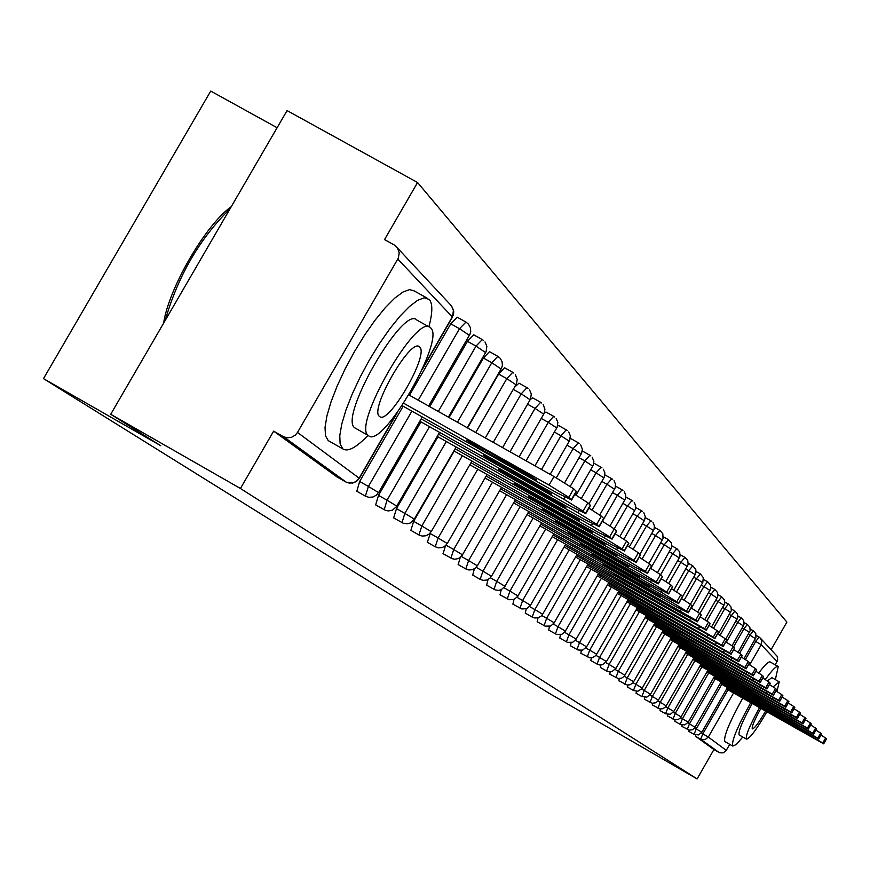 <?xml version="1.0" encoding="UTF-8"?>
<svg xmlns="http://www.w3.org/2000/svg" width="870" height="870" viewBox="0 0 870 870"><rect width="100%" height="100%" fill="white"/><g stroke="black" fill="none" stroke-linecap="round" stroke-linejoin="round"><path stroke-width="1.3" d="M277.106 127.738L210.725 91.078L43.5 378.624L548.633 692.998L697.098 778.922L240.435 488.483L110.718 414.283L287.067 110.588L417.567 182.515L384.529 239.587L394.121 244.905L397.481 247.961L399.232 252.887L398.308 258.118L297.496 432.444L359.136 478.152L395.98 414.392M771.114 649.662L786.882 622.115L417.567 182.515M337.027 476.956L273.637 431.128L240.435 488.483M336.918 476.89L345.825 481.958L283.196 436.555L273.637 431.128M283.196 436.555L286.893 437.784L291.374 437.382L295.321 435.12L297.496 432.444M761.043 638.852L777.16 656.295L777.704 660.036L775.246 664.821M729.723 744.35L725.961 750.864L723.133 752.876L719.697 752.778L713.911 749.559L697.098 778.922M43.5 378.624L160.809 445.744L110.718 414.283M713.911 749.559L695.467 736.227L695.641 735.009M688.801 731.398L688.953 730.093M681.917 726.417L682.08 725.047M674.826 721.284L675.011 719.849M667.54 716.01L667.736 714.487M665.735 706.734L667.845 707.941L665.55 713.737L659.993 710.562L660.243 708.963M652.293 704.983L652.522 703.264M644.322 699.219L644.572 697.392M636.1 693.27L636.383 691.335M633.11 682.711L635.872 684.288L633.469 690.486L627.574 687.115L627.922 685.071M618.864 680.808L619.201 678.6M609.816 674.272L610.196 671.912M600.485 667.507L600.898 664.984M590.828 660.526L591.295 657.829M580.845 653.305L581.356 650.401M570.502 645.834L571.079 642.702M559.801 638.091L560.454 634.719M548.709 630.065L549.438 626.422M537.214 621.745L538.03 617.798M525.284 613.122L526.209 608.837M512.898 604.161L513.952 599.484M500.032 594.852L501.24 589.729M570.231 438.687L570.927 438.665M486.645 585.173L488.037 579.54M557.637 425.898L558.725 425.637M472.725 575.103L474.357 568.86M544.413 412.739L546.023 412.065M458.207 564.608L460.154 557.626M530.352 399.406L532.755 397.894L540.455 402.201M443.091 553.679L445.483 545.718M514.507 387.27L518.977 383.181M427.322 542.271L430.596 532.614M467.56 427.92L498.63 374.056L504.556 367.771M410.857 530.363L413.663 521.326L454.205 451.062M449.072 417.535L483.394 358.059L489.484 351.676M393.653 517.911L396.481 508.645L437.958 436.794M429.736 406.66L467.451 341.334L473.715 334.841M375.655 504.894L378.504 495.378L420.949 421.863M409.476 395.263L450.758 323.814L457.207 317.213M356.798 491.256L359.669 481.48L403.147 406.214M568.817 497.357L571.329 499.793L576.223 491.289L573.721 488.82L568.817 497.357L549.057 485.09L403.724 403.288M571.329 499.793L557.387 493.062L402.157 405.659M477.325 445.473L466.537 440.144L482.339 450.062L536.649 479.892L520.956 470.039L477.325 445.473M549.057 485.09L553.994 476.521L408.922 394.958M553.994 476.521L573.721 488.82M583.074 511.147L585.477 513.474L590.251 505.165L587.87 502.816L583.074 511.147L563.836 499.228L421.167 418.883M585.477 513.474L571.786 506.829L419.808 421.221M493.703 460.447L483.111 455.195L498.477 464.83L551.613 494.04L536.333 484.459L493.703 460.447M574.82 494.41L587.87 502.816M596.679 524.305L598.973 526.524L603.639 518.411L601.366 516.16L596.679 524.305L577.941 512.713L438.534 434.163M598.973 526.524L585.521 519.966L437.251 436.403M509.32 474.737L498.923 469.561L513.887 478.913L565.881 507.536L551.004 498.227L509.32 474.737M588.903 508.145L601.366 516.16M609.674 536.877L611.86 538.987L616.428 531.059L614.253 528.906L609.674 536.877L591.404 525.589L455.13 448.768M611.86 538.987L598.647 532.516L453.901 450.899M524.24 488.385L514.018 483.274L528.601 492.376L579.518 520.423L565.021 511.375L524.24 488.385M602.344 521.25L614.253 528.906M622.093 548.883L624.192 550.906L628.651 543.152L626.574 541.096L622.093 548.883L604.269 537.888L470.985 462.72M624.192 550.906L611.197 544.511L469.811 464.754M538.508 501.424L528.46 496.378L542.673 505.242L592.546 532.744L538.508 501.424M615.188 533.767L626.574 541.096M633.98 560.378L635.981 562.314L640.342 554.723L638.352 552.754L633.98 560.378L616.58 549.655L486.167 476.075M635.981 562.314L623.214 556.006L485.036 478.021M552.156 513.909L542.282 508.939L556.147 517.563L605.02 544.533L552.156 513.909M627.455 545.751L638.352 552.754M428.899 326.815C432.651 312.656 432.771 303.543 429.258 299.454L424.277 297.812L417.72 300.28L409.52 306.457L400.091 316.06L389.901 328.632L379.483 343.541L369.369 360.017L360.093 377.21L352.143 394.219L345.912 410.161L341.725 424.223L339.778 435.685L340.126 444.015L342.856 448.909C347.869 452.139 356.265 447.615 368.043 435.348M356.004 428.551L354.938 427.942C337.886 418.339 403.669 304.076 416.969 320.149L429.127 326.935M368.434 435.576C382.115 449.888 445.842 339.583 430.672 327.881L430.465 327.685C417.426 311.743 351.6 426.093 368.412 435.555L368.434 435.576M419.623 347.01L419.514 346.912C411.031 336.799 368.815 410.129 379.505 416.415L379.516 416.425C388.227 425.93 429.595 354.297 419.623 347.01M230.05 208.778C199.643 238.608 178.024 275.855 165.169 320.508M163.593 323.238C168.704 288.285 205.777 224.482 231.257 206.701M426.931 298.019L414.25 290.95L409.553 289.612L402.93 292.037L394.686 298.182L385.214 307.752L374.992 320.29L364.563 335.167L354.449 351.632L345.183 368.826L337.255 385.823L331.068 401.777L326.935 415.849L325.032 427.333L325.456 435.696L328.24 440.633M750.701 702.732C737.249 727.059 731.268 741.512 732.768 746.09L736.335 744.459L742.784 737.02M775.366 679.622L778.248 666.507C776.551 665.528 772.223 669.867 765.285 679.557M739.315 735.041L739.152 734.954C738.097 731.605 742.436 721.143 752.18 703.569M759.521 707.734C749.777 725.319 745.416 735.781 746.438 739.108C749.646 738.826 756.432 729.756 766.818 711.888M776.953 691.519L779.226 681.819L773.169 686.832M760.837 708.484C754.486 719.903 751.636 726.711 752.278 728.919L752.278 728.919C754.355 728.745 758.781 722.818 765.535 711.16M746.438 739.108L739.152 734.954M767.373 680.851L771.907 677.665L779.009 681.688M777.987 666.366L770.331 662.037C768.775 661.059 764.915 664.723 758.749 673.021M742.708 698.186C729.267 722.513 723.318 736.966 724.862 741.577L732.779 746.101M645.355 571.383L647.28 573.243L651.554 565.804L649.64 563.923L645.355 571.383L628.368 560.922L500.696 488.864M647.28 573.243L634.73 567.012L499.619 490.723M565.228 525.861L555.517 520.956L569.056 529.362L616.961 555.832L565.228 525.861M639.2 557.213L649.64 563.923M656.263 581.932L658.111 583.716L662.287 576.429L660.461 574.624L656.263 581.932L639.668 571.731L514.616 501.12M658.111 583.716L645.768 577.56L513.594 502.903M577.756 537.323L568.219 532.483L581.432 540.683L628.423 566.664L577.756 537.323M650.445 568.186L660.461 574.624M666.735 592.057L668.508 593.764L672.597 586.63L670.846 584.901L666.735 592.057L650.499 582.095L527.981 512.887M668.508 593.764L656.361 587.696L526.992 514.594M589.784 548.328L580.399 543.543L593.318 551.547L639.406 577.06L589.784 548.328M661.222 578.724L670.846 584.901M676.784 601.779L678.491 603.421L682.504 596.428L680.818 594.765L676.784 601.779L660.906 592.046L540.814 524.175M678.491 603.421L666.54 597.418L539.868 525.828M601.344 558.888L592.1 554.179L604.726 561.987L649.966 587.043L601.344 558.888M671.575 588.827L680.818 594.765M686.452 611.121L688.083 612.697L692.02 605.846L690.399 604.237L686.452 611.121L670.911 601.605L553.146 535.028M688.083 612.697L676.316 606.771L552.232 536.616M612.447 569.045L603.345 564.391L615.699 572.025L660.112 596.635L612.447 569.045M676.599 591.883L688.779 570.655L695.163 574.613L681.514 598.538L690.399 604.237L702.655 582.704M695.739 620.103L697.316 621.626L701.176 614.894L699.611 613.35L695.739 620.103L565 545.468M697.316 621.626L685.734 615.775L564.13 546.991M623.127 578.811L614.166 574.211L626.259 581.671L669.878 605.868L623.127 578.811M691.063 607.869L699.611 613.35M704.678 628.76L706.201 630.217L709.985 623.616L708.484 622.126L704.678 628.76L576.418 555.517M706.201 630.217L575.57 556.985M633.404 588.207L624.584 583.672L636.427 590.969L679.274 614.753L633.404 588.207M700.241 616.852L708.484 622.126M713.291 637.09L714.759 638.493L718.468 632.011L717.021 630.576L713.291 637.09L587.413 565.196M714.759 638.493L586.597 566.609M643.3 597.266L634.621 592.785L646.214 599.93L688.322 623.311L643.3 597.266M709.093 625.497L717.021 630.576M721.6 645.116L723.003 646.475L726.657 640.102L725.265 638.732L721.6 645.116L598.005 574.526M723.003 646.475L597.222 575.886M652.848 605.988L644.289 601.572L655.654 608.554L697.055 631.566L652.848 605.988M717.609 633.828L725.265 638.732M729.604 652.859L730.963 654.175L734.552 647.911L733.203 646.584L729.604 652.859L608.217 583.531M730.963 654.175L607.467 584.836M662.059 614.416L653.62 610.044L664.767 616.884L705.472 639.526L662.059 614.416M725.819 641.864L733.203 646.584M737.336 660.33L738.641 661.602L742.164 655.458L740.87 654.164L737.336 660.33L618.081 592.209M738.641 661.602L617.352 593.481M670.944 622.539L662.635 618.233L673.565 624.932L713.596 647.204L670.944 622.539M733.736 649.607L740.87 654.164M744.796 667.551L746.068 668.78L749.527 662.733L748.265 661.494L744.796 667.551L627.607 600.594M746.068 668.78L626.9 601.822M679.524 630.38L671.336 626.128L682.058 632.697L721.437 654.621L679.524 630.38M741.381 657.089L748.265 661.494M752.006 674.522L753.235 675.707L756.639 669.769L755.421 668.562L752.006 674.522L636.807 608.695M753.235 675.707L636.122 609.881M687.822 637.971L679.742 633.762L690.269 640.2L729.016 661.798L687.822 637.971M748.765 664.31L755.421 668.562M758.977 681.275L760.162 682.417L763.512 676.566L762.337 675.414L758.977 681.275L645.703 616.536M760.162 682.417L645.04 617.678M695.837 645.301L687.876 641.157L698.208 647.465L736.357 668.725L695.837 645.301M755.899 671.292L762.337 675.414M765.73 687.789L766.872 688.899L770.168 683.157L769.026 682.026L765.73 687.789L654.305 624.116M766.872 688.899L653.674 625.225M703.602 652.402L695.739 648.302L705.885 654.49L743.448 675.435L703.602 652.402M762.794 678.045L769.026 682.026M772.255 694.108L773.365 695.184L776.605 689.518L775.507 688.431L772.255 694.108L662.635 631.446M773.365 695.184L662.016 632.523M711.105 659.264L703.362 655.219L713.324 661.298L750.321 681.928L711.105 659.264M769.471 684.581L775.507 688.431M778.585 700.219L779.65 701.264L782.837 695.695L781.771 694.641L778.585 700.219L670.705 638.558M779.65 701.264L670.107 639.591M718.381 665.92L710.736 661.918L720.523 667.877L756.965 688.213L718.381 665.92M775.931 690.91L781.771 694.641M784.707 706.146L785.751 707.158L788.883 701.666L787.85 700.654L784.707 706.146L678.513 645.442M785.751 707.158L677.937 646.443M725.428 672.369L717.891 668.399L727.505 674.272L763.414 694.314L725.428 672.369M782.184 697.033L787.85 700.654M790.645 711.888L791.656 712.867L794.745 707.462L793.744 706.473L790.645 711.888L686.093 652.108M791.656 712.867L685.527 653.087M732.257 678.611L724.819 674.696L734.28 680.46L769.656 700.219L732.257 678.611M788.242 702.971L793.744 706.473M796.409 717.456L797.388 718.413L800.422 713.085L799.454 712.128L796.409 717.456L693.433 658.59M797.388 718.413L692.89 659.536M738.891 684.668L731.539 680.808L740.848 686.463L775.714 705.951L738.891 684.668M794.125 708.735L799.454 712.128M801.988 722.861L802.945 723.786L805.935 718.544L805 717.609L801.988 722.861L700.567 664.865M802.945 723.786L700.035 665.778M745.318 690.552L738.064 686.724L747.221 692.292L781.597 711.519L745.318 690.552M799.824 714.313L805 717.609M807.414 728.114L808.339 729.006L811.297 723.84L810.383 722.937L807.414 728.114L707.484 670.966M808.339 729.006L706.973 671.847M751.56 696.261L787.307 716.913L751.56 696.261M805.348 719.74L810.383 722.937M812.689 733.203L813.58 734.073L816.495 728.984L815.603 728.103L812.689 733.203L714.205 676.882M813.58 734.073L713.704 677.752M757.629 701.807L792.853 722.154L757.629 701.807M810.72 725.004L815.603 728.103M817.811 738.162L818.681 739L821.541 733.986L820.682 733.127L817.811 738.162L720.73 682.635M818.681 739L720.251 683.472M763.512 707.19L798.236 727.255L763.512 707.19M815.94 730.115L820.682 733.127M822.781 742.969L823.629 743.785L826.457 738.837L825.619 738.01L822.781 742.969L727.07 688.224M823.629 743.785L726.602 689.04M769.243 712.432L803.478 732.203L769.243 712.432M820.997 735.074L825.619 738.01M423.244 367.205L452.302 316.897L397.818 259.075M346.097 482.067L349.272 483.111L353.448 482.741L356.287 481.306L359.071 478.261M422.265 369.413L452.465 317.137L453.477 310.155L451.389 305.772L397.612 248.157M777.106 661.581L761.217 644.713L749.679 664.854M733.562 692.998L708.321 737.064L726.276 750.375M718.903 752.409L695.478 736.227L700.654 739.185L702.84 733.823L728.027 689.845M756.215 635.415L759.086 637.036L756.215 635.415M701.361 732.986L708.321 737.064L705.059 739.674L700.654 739.185L719.153 752.55M759.804 637.503L761.859 640.831L761.217 644.713L754.366 640.57M359.669 481.48L368.401 486.439L411.891 411.14M418.22 400.178L459.512 328.697L450.758 323.814M451.682 306.142L453.759 311.525L453.433 314.831L452.128 317.191M465.95 322.074L459.512 328.697L469.18 335.244M422.265 416.98L378.591 492.594L368.401 486.439L365.389 496.139L368.837 497.325L372.98 497.02L376.612 495.008L378.341 492.54M365.53 496.215L356.678 491.18M378.504 495.378L387.041 500.228L429.497 426.681M438.284 411.466L476.02 346.108L467.451 341.334M396.481 508.645L404.833 513.387L446.321 441.503M457.435 422.233L491.778 362.736L483.394 358.059M413.663 521.326L421.841 525.969L462.383 455.684M475.749 432.531L506.829 378.635L498.63 374.056M430.106 533.451L438.11 538.008L477.76 469.234M493.257 442.373L521.239 393.838L513.278 389.39M446.038 545.175L453.694 549.535L492.485 482.219M510.027 451.802L535.039 408.4L527.579 404.224M461.459 556.495L468.625 560.574L506.601 494.671M526.089 460.839L548.263 422.352L541.27 418.448M476.227 567.349L482.948 571.177L520.14 506.612M541.51 469.506L560.954 435.75L554.397 432.075M490.397 577.756L496.705 581.345L533.136 518.074M556.3 477.837L573.134 448.605L566.979 445.157M504.002 587.75L509.918 591.121L545.631 529.08M570.263 486.286L584.836 460.959L579.072 457.718M517.074 597.364L522.631 600.528L557.648 539.672M581.399 498.379L596.102 472.845L590.686 469.8M529.645 606.597L534.865 609.576L569.208 549.873M592.111 510.048L606.934 484.275L601.844 481.425M541.738 615.492L546.643 618.287L580.344 559.682M602.421 521.293L617.374 495.291L612.6 492.605M553.396 624.062L557.996 626.683L591.067 569.143M614.22 528.873L627.422 505.905L622.942 503.393M564.619 632.316L568.947 634.785L601.42 578.267M623.899 539.15L637.123 516.138L632.925 513.779M575.451 640.287L579.507 642.593L611.414 587.076M633.164 549.209L646.486 526.024L642.538 523.805M585.901 647.976L589.708 650.14L621.049 595.569M642.093 558.942L655.523 535.561L651.826 533.473M595.993 655.393L599.561 657.437L630.369 603.791M650.716 568.349L664.256 544.772L660.787 542.826M605.737 662.57L609.098 664.484L639.385 611.73M660.602 574.765L672.706 553.69L669.443 551.852M615.166 669.508L618.309 671.303L648.096 619.407M668.78 583.389L680.873 562.314L677.817 560.584M624.279 676.218L627.226 677.904L656.535 626.846M692.781 565.772L688.779 570.655L685.919 569.045M642.223 688.05L635.872 684.288L664.702 634.045M684.157 600.126L696.435 578.735L693.749 577.223M641.658 689.007L644.235 690.475L672.608 641.016M691.476 608.119L703.852 586.565L701.34 585.14M649.933 695.097L652.348 696.479L680.286 647.78M699.871 613.611L711.04 594.145L708.691 592.829M657.959 701.002L660.221 702.297L687.724 654.327M706.864 620.941L718.011 601.507L715.814 600.267M665.583 713.759L670.313 714.292L673.837 711.497L667.845 707.941L694.934 660.689M713.552 628.216L724.775 608.641L722.731 607.488M673.282 712.302L675.261 713.422L701.949 666.866M720.045 635.296L731.344 615.579L729.43 614.503M680.612 717.696L682.45 718.75L708.745 672.858M726.341 642.169L737.716 622.3L735.944 621.3M687.724 722.937L689.442 723.916L715.357 678.687M733.551 646.932L743.915 628.847L742.262 627.912M694.641 728.027L696.228 728.94L721.785 684.342M739.598 653.239L749.94 635.198L748.396 634.328M745.394 659.525L755.791 641.375L759.14 637.068M482.263 339.604L476.02 346.108L485.438 352.47M375.535 504.828L385.443 510.331L388.444 510.929L392.435 510.19L396.959 506.209L387.041 500.228L384.192 509.744M439.589 432.357L396.72 506.155M497.847 356.341L491.778 362.736L500.957 368.913M393.544 517.846L403.245 523.24L407.171 523.805L410.074 523.098L414.49 519.205L404.833 513.387L402.005 522.663M456.13 447.039L414.272 519.162M512.735 372.338L506.829 378.635L515.79 384.638M471.942 461.067L431.248 531.635L421.841 525.969L418.916 534.941L422.135 536.061L426.006 535.768L429.399 533.897L431.041 531.592M419.035 535.006L410.76 530.298M526.981 387.65L521.239 393.838L529.982 399.678M487.069 474.487L447.278 543.522L438.11 538.008L435.217 546.762L438.371 547.85L442.156 547.567L445.473 545.729L447.082 543.478M435.326 546.828L427.235 542.217M540.629 402.31L535.039 408.4L543.587 414.076M443.015 553.624L452.106 558.681L454.847 559.225L458.501 558.551L462.633 554.908L453.694 549.535L450.932 558.138M501.566 487.352L462.448 554.864M554.679 417.002L553.679 416.338L548.263 422.352L556.615 427.888M515.453 499.674L477.347 565.815L468.625 560.574L465.798 568.926L468.81 569.97L472.443 569.698L475.618 567.936L477.184 565.783M465.896 568.98L458.131 564.565M567.207 430.476L566.239 429.823L560.954 435.75L569.111 441.144M528.786 511.495L491.474 576.288L482.948 571.177L480.153 579.333L483.111 580.355L486.656 580.094L489.777 578.365L491.311 576.255M480.24 579.387L472.638 575.048M578.311 442.797L573.134 448.605L581.116 453.868M486.569 585.129L495.139 589.893L498.586 590.393L501.142 589.773L505.035 586.336L496.705 581.345L494.019 589.371M541.586 522.837L504.883 586.304M589.904 455.249L584.836 460.959L592.655 466.092M499.956 594.808L509.178 599.745L514.246 599.365L518.063 596.004L509.918 591.121L507.264 598.973M553.885 533.745L517.922 595.972M601.039 467.212L596.102 472.845L603.747 477.847M512.822 604.117L521.88 608.967L526.85 608.598L530.591 605.292L522.631 600.528L519.999 608.206M565.717 544.239L530.461 605.259M611.762 478.728L606.934 484.275L614.427 489.168M577.104 554.331L542.652 614.231L534.865 609.576L532.19 617.058L534.919 617.994L538.204 617.754L541.086 616.156L542.521 614.209M532.255 617.091L525.219 613.078M622.093 489.832L617.374 495.291L624.714 500.076M537.149 621.713L545.098 626.139L550.666 626.03L554.266 622.844L546.643 618.287L544.065 625.65M588.066 564.054L554.146 622.822M632.044 500.522L627.422 505.905L634.632 510.581M548.655 630.032L556.463 634.382L561.933 634.274L565.457 631.141L557.996 626.683L555.441 633.904M598.636 573.428L565.348 631.12M641.647 510.831L637.123 516.138L644.191 520.717M559.747 638.058L567.425 642.332L572.786 642.223L576.255 639.156L568.947 634.785L566.413 641.864M608.837 582.465L576.147 639.124M650.912 520.793L646.486 526.024L653.413 530.493M570.448 645.801L577.995 649.999L582.541 650.151L586.674 646.878L579.507 642.593L577.006 649.542M618.668 591.187L586.576 646.856M659.862 530.406L655.523 535.561L662.331 539.944M596.668 654.273L589.708 650.14L587.228 656.948M657.557 572.558L671.803 547.099L671.422 542.967L668.486 539.683L664.256 544.772L670.933 549.068M637.351 607.738L606.466 661.548L599.561 657.437L597.059 664.082L599.517 664.93L602.464 664.713L606.368 661.526M597.114 664.114L590.774 660.493M676.86 548.676L672.706 553.69L679.263 557.898M646.236 615.612L615.862 668.519L609.098 664.484L606.618 671.009L609.033 671.847L611.936 671.629L615.775 668.497M606.662 671.042L600.43 667.486M673.793 590.154L688.148 564.532L687.768 560.53L684.94 557.344L680.873 562.314L687.311 566.435M624.888 675.207L618.309 671.303L615.906 677.741M633.697 681.732L627.226 677.904L624.856 684.222M692.759 565.761L695.782 569.513L696.033 572.166L695.108 574.7M700.361 573.917L696.435 578.735L702.753 582.693L703.319 577.604L700.339 573.906M671.183 637.721L641.897 688.692L637.862 691.237L633.512 690.508M697.707 611.98L710.746 588.642L710.388 584.825L707.691 581.791L703.852 586.565L709.963 590.458M678.981 644.626L650.532 694.227L644.235 690.475L641.864 696.565L646.856 697.142L650.466 694.206M641.908 696.587L636.057 693.249M714.825 589.458L711.04 594.145L717.054 597.973M658.492 700.111L652.348 696.479L650.042 702.492M711.551 626.976L724.688 603.497L724.34 599.8L721.719 596.863L718.011 601.507L723.927 605.259M666.257 705.875L660.221 702.297L657.927 708.202M718.163 634.165L731.344 610.599L730.996 606.955L728.418 604.063L724.775 608.641L730.604 612.339M700.992 664.125L673.771 711.486M725.7 639.167L737.803 617.493L737.466 613.905L734.922 611.044L731.344 615.579L737.075 619.201M681.101 716.88L675.261 713.422L673.021 719.142M741.251 617.841L737.716 622.3L743.361 625.867M714.596 676.186L688.246 722.187L682.45 718.75L680.199 724.362L684.831 724.895L688.192 722.165M680.209 724.362L674.794 721.273M738.119 652.282L750.179 630.685L749.842 627.205L747.373 624.421L743.915 628.847L749.472 632.349M695.097 727.255L689.442 723.916L687.246 729.462M753.344 630.848L749.94 635.198L755.41 638.645M727.45 687.561L701.851 732.268L696.228 728.94L694.053 734.4L698.523 734.9L701.796 732.257M482.339 450.062L483.111 448.735M525.665 474.454L526.404 473.182M563.836 499.228L565 497.216M498.477 464.83L499.217 463.558M540.825 488.679L541.531 487.461M577.941 512.713L579.039 510.799M513.887 478.913L514.583 477.706M555.299 502.251L555.963 501.087M591.404 525.589L592.448 523.762M528.601 492.376L529.275 491.213M569.111 515.214L569.763 514.094M604.269 537.888L605.27 536.148M542.673 505.242L543.315 504.143M582.334 527.611L582.943 526.546M616.58 549.655L617.537 547.991M556.147 517.563L556.756 516.508M594.982 539.476L595.569 538.454M628.368 560.922L629.282 559.345M569.056 529.362L569.643 528.351M607.097 550.84L607.662 549.862M639.668 571.731L640.537 570.209M581.432 540.683L581.997 539.715M618.722 561.748L619.266 560.802M650.499 582.095L651.336 580.638M593.318 551.547L593.851 550.623M629.869 572.21L630.391 571.296M660.906 592.046L661.711 590.654M604.726 561.987L605.248 561.096M640.581 582.258L641.081 581.377M670.911 601.605L671.673 600.267M615.699 572.025L616.199 571.166M650.88 591.915L651.369 591.078M680.525 610.794L681.264 609.522M626.259 581.671L626.737 580.845M660.787 601.203L661.254 600.398M689.779 619.647L690.486 618.418M636.427 590.969L636.883 590.175M670.324 610.153L670.77 609.381M698.697 628.173L699.371 626.987M646.214 599.93L646.66 599.158M679.514 618.777L679.948 618.026M707.288 636.383L707.941 635.241M655.654 608.554L656.078 607.825M688.377 627.085L688.79 626.356M715.575 644.3L716.195 643.213M664.767 616.884L665.18 616.178M696.924 635.1L697.327 634.404M723.568 651.945L724.177 650.89M673.565 624.932L673.956 624.247M705.168 642.832L705.559 642.158M731.289 659.329L731.866 658.307M682.058 632.697L682.439 632.033M713.139 650.314L713.52 649.662M738.75 666.463L739.304 665.474M690.269 640.2L690.628 639.559M720.838 657.535L721.208 656.904M745.96 673.358L746.504 672.412M698.208 647.465L698.556 646.845M728.288 664.517L728.636 663.908M752.931 680.025L753.463 679.111M705.885 654.49L706.233 653.892M735.498 671.281L735.835 670.694M759.684 686.484L760.195 685.593M713.324 661.298L713.661 660.711M742.469 677.828L742.806 677.251M766.22 692.737L766.709 691.878M720.523 667.877L720.849 667.323M749.233 684.168L749.548 683.613M772.56 698.795L773.028 697.957M727.505 674.272L727.82 673.717M778.693 704.656L779.15 703.852M784.653 710.355L785.099 709.572M790.428 715.879L790.863 715.118M796.028 721.241L796.452 720.501M801.477 726.439L801.89 725.732M806.773 731.496L807.164 730.811M811.906 736.411L812.297 735.748M283.696 436.816L346.293 482.197L352.546 483.111L356.472 481.458L359.343 478.326L397.351 412.532M457.163 317.169L465.7 321.922M428.595 406.018L469.93 334.319L470.713 331.481L470.355 327.588L468.462 324.151L465.907 322.03M473.671 334.809L482.034 339.463M483.339 340.311L482.219 339.572M448.365 417.132L486.091 351.719L486.863 346.293L484.992 341.953M489.44 351.643L497.629 356.211M467.255 427.757L501.653 368.032L502.392 365.324L502.044 361.605L500.25 358.331L497.803 356.308M504.513 367.738L512.539 372.219M513.757 373.012L512.702 372.306M485.308 437.904L516.399 383.92L517.226 379.494L515.355 374.611M518.944 383.148L526.807 387.541M527.992 388.314L526.948 387.618M502.566 447.615L530.569 398.982L531.298 393.914L529.558 389.88M541.618 402.962L540.596 402.288M519.107 456.913L544.141 413.402L544.935 409.172L543.152 404.496M545.99 412.043L553.548 416.262M534.952 465.82L557.148 427.224L557.844 422.385L556.191 418.513M558.692 425.604L566.109 429.758M550.155 474.367L569.632 440.492L570.318 435.75L568.697 431.966M570.894 438.632L578.18 442.71M579.246 443.406L578.289 442.776M564.652 482.763L581.617 453.237L582.367 449.268L580.703 444.874M582.617 451.16L589.762 455.162M590.806 455.847L589.871 455.217M576.092 495.16L593.144 465.472L593.873 461.589L592.252 457.294M593.895 463.199L600.92 467.136M601.931 467.799L601.018 467.19M588.936 503.86L604.215 477.249L604.867 472.791L603.345 469.224M604.9 474.879L611.643 478.663M612.643 479.316L611.74 478.707M599.767 514.92L615.133 487.994L615.514 484.209L614.035 480.708M615.558 486.156L621.974 489.756M622.953 490.397L622.072 489.81M609.99 525.915L625.399 498.912L625.78 495.204L624.323 491.778M625.824 497.02L631.935 500.457M632.892 501.076L632.022 500.5M619.821 536.562L635.296 509.45L635.665 505.807L634.241 502.436M635.72 507.504L641.549 510.777M642.473 511.386L641.625 510.82M629.304 546.849L644.605 520.162L645.268 516.639L643.811 512.724M645.268 517.617L650.814 520.728M651.728 521.326L650.89 520.771M639.885 554.266L654.044 529.406L654.403 525.904L653.044 522.653M654.468 527.372L659.764 530.352M648.976 563.379L663.027 538.628L662.82 533.734L659.841 530.385M580.79 653.272L589.675 657.785L592.677 657.557L595.852 655.556L628.173 599.604M663.364 536.801L668.421 539.639M671.955 545.903L676.784 548.622M665.811 581.497L679.927 556.626L679.731 551.895L676.849 548.655M680.264 554.723L684.875 557.311M609.772 674.239L618.233 678.535L621.767 678.078L624.105 676.425L654.816 623.225M688.29 563.238L692.705 565.728M618.82 680.775L627.15 685.005L629.956 684.799L632.925 682.928L663.136 630.587M696.065 571.492L700.285 573.874M703.602 579.485L707.636 581.769M710.899 587.239L714.759 589.414M704.743 619.581L717.663 596.798L717.467 592.426L714.814 589.447M644.279 699.197L652.239 703.232L655.556 702.808L657.742 701.253L686.539 651.325M717.967 594.743L721.665 596.831M652.25 704.961L660.091 708.941L662.733 708.745L665.517 706.995L693.868 657.818M724.819 602.029L728.364 604.03M731.474 609.109L734.878 611.023M667.507 715.999L675.12 719.86L678.285 719.446L680.383 717.967L707.897 670.248M737.934 615.971L741.196 617.809M732.051 645.725L743.926 624.769L743.741 620.647L741.24 617.83M744.198 622.637L747.33 624.399M681.884 726.396L689.29 730.158L692.368 729.756L694.401 728.31L721.121 681.96M750.299 629.119L753.3 630.815M744.002 658.666L755.954 637.569L755.78 633.567L753.333 630.837M688.779 731.376L694.032 734.378M571.557 500.076L576.451 491.583M585.684 513.746L590.458 505.437M599.169 526.774L603.834 518.661M612.045 539.226L616.602 531.298M624.356 551.134L628.814 543.369M636.144 562.52L640.505 554.929M418.677 346.445L419.514 346.912M354.938 427.942L368.412 435.555M342.747 448.833L328.131 440.546M647.432 573.439L651.695 566M658.253 583.9L662.429 576.625M668.639 593.938L672.727 586.804M678.611 603.584L682.624 596.592M688.203 612.861L692.139 605.998M697.425 621.778L701.285 615.046M706.299 630.358L710.083 623.757M714.857 638.634L718.566 632.142M723.1 646.606L726.744 640.233M731.05 654.294L734.639 648.041M738.728 661.711L742.251 655.567M746.145 668.889L749.603 662.842M753.311 675.816L756.715 669.867M760.239 682.515L763.588 676.675M766.938 688.996L770.233 683.244M773.43 695.271L776.671 689.616M779.716 701.35L782.902 695.782M785.806 707.234L788.949 701.753M791.711 712.943L794.799 707.549M797.442 718.479L800.476 713.161M802.999 723.862L805.99 718.62M808.393 729.071L811.34 723.916M813.635 734.139L816.538 729.049M818.724 739.065L821.595 734.052M823.672 743.85L826.5 738.902"/></g></svg>

